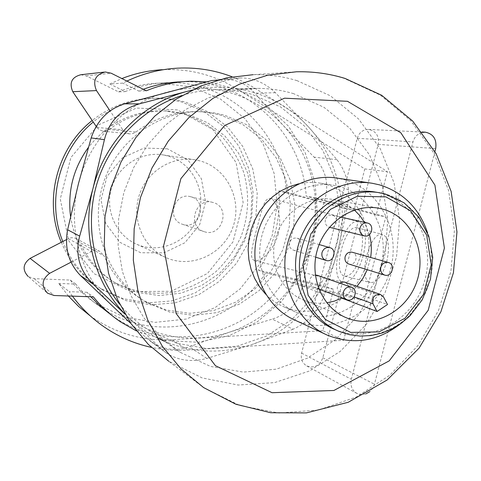 <?xml version="1.0" encoding="UTF-8"?>
<svg xmlns="http://www.w3.org/2000/svg" width="481" height="481" viewBox="0 0 481 481"><rect width="100%" height="100%" fill="white"/><g stroke="black" fill="none" stroke-linecap="round" stroke-linejoin="round"><path stroke-width="0.36" stroke-dasharray="2.4 1.8" d="M124.777 313.768L128.698 317.658C137.217 325.721 146.597 332.395 156.836 337.686M164.538 341.324C193.41 353.144 222.541 354.214 251.93 344.522L206.782 358.429C191.895 362.361 178.547 360.636 166.745 353.24L161.231 348.827L128.698 317.658M293.061 329.22L251.93 344.522C293.723 330.555 326.906 293.687 337.909 250.409L324.519 294.6C318.386 311.069 307.9 322.613 293.061 329.22L272.216 319.113C288.642 313.852 298.701 302.844 302.399 286.093L311.832 242.899L324.537 200.607C329.443 184.265 325.974 169.781 314.117 157.161L283.255 125.469L254.84 93.206C246.615 83.736 235.81 79.022 222.414 79.058L211.929 80.501M347.709 205.14L337.909 250.409C349.32 207.239 338.185 158.97 308.267 126.683L336.971 159.686C346.783 172.451 350.36 187.602 347.709 205.14L324.537 200.607M186.899 91.432L230.664 79.389L240.566 77.934C253.493 77.928 265.103 82.858 275.385 92.719L308.267 126.683C279.78 95.262 234.415 80.297 191.456 90.302M119.709 304.239C128.06 314.484 137.686 323.094 148.587 330.068L176.635 343.193L206.836 348.581L237.307 346.11L266.258 336.129L292.045 319.366L313.287 296.891L328.854 270.027L337.921 240.29L339.995 209.313L334.908 178.806L322.877 150.499L304.449 126.052L280.573 106.974L252.549 94.559C241.739 91.372 230.621 89.755 219.198 89.706C206.632 89.688 194.228 91.618 181.998 95.497M293.711 93.705C282.004 90.206 269.949 88.426 257.551 88.372L232.852 90.687L208.67 97.745L185.858 109.391L165.26 125.282L147.637 144.901L133.664 167.574L123.876 192.484L118.639 218.735L118.128 245.352L122.342 271.374L131.079 295.863L143.975 317.977L160.504 336.971L180.032 352.248L210.486 366.426L243.248 372.102L276.274 369.18L307.63 358.068L335.558 339.586L358.573 314.929L375.475 285.522L385.377 253.012L387.752 219.18L382.413 185.864L369.552 154.942L349.759 128.205L324.02 107.323L293.711 93.705M297.084 80.658C282.852 76.341 268.164 74.357 253.024 74.699L296.35 71.783C312.824 71.416 328.782 73.617 344.21 78.379L380.321 95.106L410.75 120.611L433.898 153.114L448.647 190.56L454.377 230.76L450.907 271.47L438.498 310.485L417.821 345.695L389.917 375.132L356.229 397.059L318.53 410.034L278.932 413.023L239.778 405.501L203.583 387.56L168.825 361.309L202.092 377.898L238.113 385.04L274.597 382.605L309.361 371.031L340.44 351.232L366.161 324.495L385.191 292.418L396.53 256.812L399.567 219.625L394.071 182.9L380.237 148.713L358.676 119.072L330.453 95.851L297.084 80.658M265.644 294.162C271.122 299.771 277.393 304.07 284.451 307.058C315.74 320.418 354.347 300.499 365.5 266.492C377.236 232.684 358.754 193.17 325.98 184.403L320.821 183.249C313.444 181.98 306.018 182.173 298.551 183.832M339.321 186.574L334.048 185.389C304.287 179.948 271.777 201.371 262.512 233.459C252.946 265.464 268.717 301.034 296.705 312.518C328.703 326.172 368.187 305.669 379.623 270.773C391.66 236.075 372.829 195.557 339.321 186.574M295.526 320.388C331.343 336.207 375.871 313.498 388.943 274.404C402.699 235.552 381.818 189.863 344.168 179.653L337.313 178.156M400.439 323.845C426.37 303.018 437.866 264.436 427.561 232.816M334.95 329.557C369.119 344.119 411.285 321.777 423.611 284.103C436.58 246.651 416.714 202.988 380.964 193.338L375.336 192.075M130.994 323.611L145.761 337.452L151.671 342.153C163.961 349.952 176.545 351.485 189.43 346.765L229.888 332.01L272.216 319.113M278.162 233.868C273.96 250.841 260.137 262.367 254.485 260.618L252.507 259.223L251.557 256.439L251.551 252.423L252.284 247.36L255.164 234.902L260.48 214.634L263.985 204.07L265.891 200.577L268.019 198.611L270.37 198.346C276.094 199.483 282.792 216.841 278.162 233.868M363.305 255.519C357.768 273.647 351.094 282.575 343.302 282.305C327.158 279.275 343.181 216.534 358.766 221.747C365.813 225.421 367.322 236.676 363.305 255.519M360.75 254.792C356.331 269.276 350.998 276.419 344.751 276.22C331.83 273.857 344.679 223.551 357.124 227.778C362.758 230.742 363.967 239.748 360.75 254.792M386.802 261.417C382.383 275.769 376.936 282.81 370.448 282.551C357.022 280.056 369.769 230.146 382.726 234.506C388.6 237.518 389.959 246.488 386.802 261.417M365.807 393.927L361.249 394.6L356.926 393.422C351.948 390.35 350.084 385.636 351.34 379.275L412.987 141.925C414.508 136.851 417.604 133.676 422.264 132.407M357.269 138.257C359.193 132.437 362.963 129.497 368.578 129.431C376.1 131.054 379.305 136.027 378.198 144.354L322.847 357.738C319.631 365.74 314.279 368.482 306.788 365.963C302.2 363.143 300.475 358.85 301.599 353.09L357.269 138.257L412.987 141.925M434.926 151.545L374.434 384.217L372.607 388.401L369.6 391.774M177.441 109.89L136.538 108.051L98.322 124.952L70.905 157.515L60.269 199.02L68.651 240.638L94.005 273.653L130.712 291.558L171.146 291.3L207.455 273.497L232.978 241.901L243.145 202.501L236.081 162.548L212.83 129.497L177.441 109.89M167.43 148.815L144.084 148.028L122.469 157.816L107.029 176.323L101.004 199.795L105.628 223.394L119.865 242.286L140.692 252.741L163.883 252.844L184.878 242.761L199.699 224.573L205.573 201.786L201.377 178.734L187.83 159.83L167.43 148.815M325.378 286.309L258.357 270.124C274.122 245.983 280.952 219.552 278.86 190.819L345.508 208.664L325.378 286.309L333.592 289.328L322.865 330.712L343.668 340.253L187.41 350.042C175.318 350.793 163.312 349.903 151.389 347.366M322.865 330.712L172.264 339.67C142.472 341.239 115.073 333.279 90.079 315.776L101.924 325.348M232.119 76.786L242.183 81.157L253.397 87.283L387.421 171.675L376.202 214.905L385.804 216.853L364.081 300.523L292.616 283.381C309.536 257.293 316.925 228.758 314.778 197.775L385.804 216.853M177.471 68.17L162.374 69.691C189.496 68.506 214.34 74.904 236.917 88.883L364.814 168.915L387.421 171.675M345.508 208.664L354.058 210.401L286.472 192.292L278.86 190.819M364.814 168.915L354.058 210.401M292.616 283.381L284.439 280.219L354.858 297.138L364.081 300.523M354.858 297.138L343.668 340.253M61.309 242.286C69.847 262.019 82.985 277.429 100.709 288.522L123.256 298.725L147.475 302.886L171.873 300.89L195.015 292.965L215.602 279.677L232.485 261.85L244.757 240.536L251.755 216.943L253.09 192.388L248.659 168.248L238.654 145.893L223.569 126.641L204.209 111.67L181.644 101.966L169.282 99.278L156.62 98.22C132.918 98.004 111.448 105.429 92.202 120.49M376.202 214.905L306.205 196.116L314.778 197.775M284.439 280.219C249.2 335.756 169.264 355.279 113.871 316.889L112.422 315.903M90.855 296.783L87.043 292.28L93.356 296.867M72.439 296.146L69.246 291.642L87.043 292.28M68.404 296.001L58.694 283.429L69.246 291.642M258.357 270.124L265.62 272.937C231.716 326.16 154.756 344.618 101.545 307.702C91.847 301.178 83.255 293.302 75.77 284.079L58.694 283.429M265.62 272.937L333.592 289.328M80.844 74.741L86.225 75.86L118.548 91.877L125.168 91.612L109.848 84.007L122.757 83.117L126.894 81.073M109.848 84.007L121.867 78.559M143.296 89.28L138.708 91.077L122.757 83.117M182.293 81.758L182.948 81.746C247.138 79.563 302.327 133.58 306.205 196.116M125.168 91.612C138.925 85.973 153.084 82.997 167.647 82.672C229.329 80.555 282.624 132.293 286.472 192.292M62.801 241.51C71.308 262.44 84.86 278.727 103.451 290.38L126.202 300.667L150.637 304.858L175.252 302.826L198.605 294.811L219.366 281.385L236.405 263.384L248.791 241.859L255.856 218.037L257.209 193.248L252.747 168.873L242.665 146.308L227.459 126.87L207.936 111.754L185.167 101.954L172.697 99.236L159.914 98.166C135.227 97.962 113.005 105.922 93.242 122.03M138.708 91.077L146.29 90.783M206.644 81.854L237.626 89.298L265.404 104.407L288.347 126.046L305.188 152.76L315.073 182.864L317.532 214.568L312.506 246.044L300.3 275.499L281.601 301.238L257.413 321.747L229.082 335.738L198.208 342.238L166.63 340.662L136.333 330.886M102.952 131.187L130.249 133.91L133.231 133.441L135.895 132.022L109.067 129.527L106.175 130.958L102.952 131.187L99.092 129.69L96.182 126.395M129.239 133.838L126.016 132.81L123.358 130.664L110.071 110.913M66.444 239.634L71.122 237.752L73.419 237.728L75.631 238.305L80.044 242.616L104.082 255.862C112.975 275.493 126.425 290.542 144.438 300.998L147.547 302.934L169.775 312.103L193.446 315.344L217.135 312.59L239.496 304.112L259.289 290.482L275.433 272.529L287.091 251.286L293.632 227.928L294.703 203.728L290.211 180.026L280.357 158.141L265.62 139.334L246.759 124.741L224.807 115.296L214.376 112.939L203.703 111.778C159.776 109.247 115.59 140.843 102.489 185.913C89.135 230.904 109.217 281.349 147.547 302.934M71.032 262.175L91.396 251.551C94.228 250.162 97.048 250.12 99.85 251.419L104.082 255.862M118.548 91.877C132.016 86.358 145.893 83.447 160.167 83.129L191.648 86.911L220.581 99.134L244.949 118.693L263.161 144.047L274.11 173.334L277.164 204.521L272.216 235.516L259.614 264.267L240.175 288.853L215.121 307.581L186.081 319.077L154.996 322.372L124.05 317.033L95.515 303.21C86.009 296.813 77.591 289.099 70.256 280.068L34.265 278.661L28.235 276.551L47.583 293.224M70.256 280.068L75.77 284.079M70.551 216.498C75.373 245.707 90.013 267.646 114.472 282.323C134.043 292.574 156.199 295.665 177.615 291.378C191.588 287.241 204.347 280.676 215.891 271.687C226.431 261.514 234.83 249.783 241.101 236.49C248.797 215.326 249.663 193.933 243.693 172.324C238.48 158.664 230.97 146.452 221.152 135.684C210.203 126.07 197.817 118.861 183.989 114.069L164.833 110.907C133.91 110.131 108.423 122.306 88.372 147.439M135.895 132.022C155.327 117.49 176.707 110.72 200.048 111.7L210.63 112.849L220.971 115.181L242.737 124.537L261.442 138.991L276.064 157.624L285.846 179.305L290.308 202.79L289.255 226.755L282.774 249.898L271.224 270.941L255.213 288.72L235.6 302.212L213.426 310.6L189.935 313.311L166.468 310.089L144.438 300.998M109.067 129.527C126.906 116.27 146.591 110.089 168.116 110.985L187.44 114.177L207.576 122.745L224.916 135.997L238.51 153.084L247.637 172.98L251.84 194.528L250.938 216.522L244.997 237.746L234.355 257.022L219.57 273.28L201.443 285.576L180.964 293.176L159.265 295.556L137.602 292.496L117.268 284.067C100.655 274.41 88.251 260.594 80.044 242.616M78.475 183.592C66.817 227.754 80.856 276.671 112.488 306.138C143.783 336.129 190.254 345.556 229.888 332.01C269.745 318.897 301.407 283.976 311.832 242.899C322.661 201.93 311.892 156.091 283.255 125.469C255.026 94.571 209.56 80.616 167.52 92.075C125.439 102.91 89.496 139.28 78.475 183.592M167.466 155.862L163.209 154.936C141.234 151.124 117.869 165.975 111.424 188.311C104.762 210.588 116.39 235.696 136.935 244.36C160.618 254.726 190.019 240.861 198.286 216.095C207.01 191.48 192.43 162.404 167.466 155.862M199.855 160.858L195.232 159.854C171.386 155.712 145.929 172.018 138.859 196.513C131.56 220.947 144.156 248.412 166.456 257.804C192.16 269.041 224.05 253.758 233.087 226.665C242.604 199.747 226.924 167.995 199.855 160.858M190.614 196.729L190.596 196.723C174.128 191.715 165.933 219.595 182.497 224.278C199.717 230.621 208.526 200.715 190.614 196.729M212.656 202.393L212.632 202.387C195.28 197.102 186.592 226.689 204.046 231.614C222.186 238.299 231.523 206.589 212.656 202.393M354.449 210.041C349.134 205.393 343.091 202.146 336.333 200.288L333.405 199.603C309.602 194.661 283.279 211.658 275.866 237.38C268.188 263.017 281.144 291.528 303.854 300.216C311.243 303.066 318.891 303.944 326.779 302.85M383.417 296.801L347.685 284.373L351.569 291.6L387.506 304.497M351.569 291.6L356.992 286.345M367.274 269.721L370.635 257.467M369.474 234.584L364.466 222.366M341.486 297.649L337.824 290.879L354.25 296.915M289.568 242.755C288.955 246.368 290.223 248.833 293.374 250.15C300.493 252.639 304.251 239.947 296.915 238.173C293.35 237.584 290.897 239.111 289.568 242.755M315.314 275.042C312.554 275.397 310.726 276.99 309.818 279.822C309.211 283.237 310.359 285.63 313.263 286.989C320.124 289.778 324.465 277.411 317.364 275.312M325.36 219.817C324.759 223.581 326.106 226.064 329.401 227.279C336.52 229.347 339.556 216.588 332.263 215.235C328.896 214.827 326.593 216.354 325.36 219.817M348.797 264.027C355.675 266.402 359.313 253.938 352.236 252.248M347.685 284.373L344.901 282.167M339.748 283.165C337.379 285.335 336.742 287.909 337.824 290.879M336.658 330.315L339.057 331.385C373.46 346.043 415.909 323.503 428.33 285.534C441.396 247.787 421.422 203.788 385.437 194.065M206.782 358.429L189.43 346.765M161.231 348.827L145.761 337.452M324.519 294.6L302.399 286.093M336.971 159.686L314.117 157.161M230.664 79.389L217.328 80.183M275.385 92.719L254.84 93.206M378.198 144.354L435.684 148.629M322.847 357.738L374.434 384.217M301.599 353.09L351.34 379.275M172.264 339.67L187.41 350.042M236.917 88.883L254.948 88.245M86.225 75.86L111.165 73.208M96.891 127.447L122.661 129.75M68.38 238.636L91.396 251.551M34.265 278.661L54.155 295.508M148.587 330.068L180.032 352.248M219.198 89.706L257.551 88.372M284.451 307.058L296.705 312.518M320.821 183.249L334.048 185.389M324.861 333.988L327.723 335.317M370.52 183.027L372.384 183.303M378.325 192.556L379.774 192.791M166.739 353.252L151.665 342.159M240.566 77.922L222.414 79.04M254.485 260.624L343.302 282.305M270.37 198.346L358.766 221.747M344.751 276.22L370.448 282.551M357.124 227.778L382.726 234.506M368.578 129.431L421.957 132.004M424.957 132.149L425.318 132.167M306.788 365.963L356.926 393.422M100.709 288.522L103.451 290.38M156.62 98.22L159.914 98.166M113.871 316.889L120.767 322.023M182.948 81.746L191.504 81.223M103.968 72.132L105.303 71.982M95.515 303.21L101.545 307.702M160.167 83.129L167.647 82.672M76.148 238.546L99.85 251.419M114.472 282.323L117.268 284.067M164.833 110.907L168.116 110.985M200.048 111.7L203.703 111.778M136.935 244.36L166.456 257.804M163.209 154.936L195.232 159.854M182.497 224.278L204.046 231.614M190.596 196.723L212.632 202.387M303.854 300.216L345.719 317.508M333.405 199.603L378.763 208.231M293.374 250.15L315.686 257.173M296.915 238.173L319.168 244.564M313.263 286.989L318.897 289.117M332.263 215.235L340.542 217.069"/><path stroke-width="0.72" d="M125 314.153L93.086 284.109C79.431 270.46 74.958 254.467 79.672 236.129L93.043 188.245C81.253 233.038 94.198 282.527 124.777 313.768M156.836 337.686L164.538 341.324M93.043 188.245L104.419 139.676C109.091 121.26 120.749 109.319 139.382 103.854L186.899 91.432C142.641 102.868 104.714 141.36 93.043 188.245M191.456 90.302L186.899 91.432M181.998 95.497C142.574 108.123 109.421 142.057 96.903 183.766C84.512 225.505 93.639 272.072 119.709 304.239M253.024 74.699L226.605 77.862L200.817 85.985L176.557 98.9L154.672 116.234L135.949 137.458L121.092 161.856L110.636 188.606L104.966 216.751L104.269 245.304L108.538 273.268L117.574 299.669L131.006 323.629L148.304 344.39L168.825 361.309M298.551 183.832L289.448 186.658L280.796 190.951L272.793 196.603L265.656 203.481L259.554 211.436L254.641 220.256L251.046 229.732L248.863 239.628L248.136 249.699L248.887 259.698L251.094 269.366L254.689 278.481L259.584 286.808L265.644 294.162M370.52 183.027L337.313 178.156C304.239 172.553 268.326 196.488 258.02 232.161C247.396 267.743 264.664 307.257 295.526 320.388L324.861 333.988M427.561 232.816C419.24 208.303 403.264 192.328 379.629 184.89L372.384 183.303C337.421 177.357 299.266 203.012 288.233 241.191C276.864 279.281 295.087 321.452 327.723 335.317C353.457 345.226 377.693 341.402 400.439 323.845M378.325 192.556L375.336 192.075C343.56 186.249 308.658 209.494 298.617 244.252C288.257 278.92 305.062 317.316 334.95 329.557L336.658 330.315M382.708 209.121L379.563 208.381C353.962 203.054 325.487 221.681 317.382 249.783C309 277.802 322.889 308.838 347.312 318.163C374.489 329.01 407.581 310.822 417.039 280.796C426.984 250.932 410.942 216.582 382.708 209.121M217.328 80.183L211.929 80.501L124.555 103.83C108.207 109.055 97.078 120.424 91.168 137.939L78.475 183.592L67.611 229.786C64.34 247.949 68.633 263.203 80.483 275.541L130.994 323.611M422.264 132.407L425.318 132.167C433.483 133.952 436.934 139.442 435.684 148.629L434.926 151.545M369.6 391.774L365.807 393.927M92.202 120.49C56.71 148.22 43.314 201.196 61.309 242.286M112.422 315.903L101.106 307.016L90.855 296.783M151.389 347.366C133.544 343.506 117.057 336.165 101.924 325.348C90.693 317.226 80.862 307.491 72.439 296.146M90.079 315.776L78.716 306.541L68.404 296.001M126.894 81.073C143.134 73.455 159.993 69.15 177.471 68.17C196.476 67.226 214.688 70.094 232.119 76.786M121.867 78.559C135.023 73.419 148.527 70.46 162.374 69.691M143.296 89.28C156.012 84.626 169.011 82.119 182.293 81.758M93.242 122.03C59.229 149.856 46.23 201.004 62.801 241.51M110.071 110.913L96.483 90.578C92.43 80.814 95.37 74.615 105.303 71.982L111.165 73.208L146.29 90.783C160.949 84.746 176.022 81.56 191.504 81.223L206.644 81.854M136.333 330.886L120.767 322.023C110.45 315.091 101.317 306.71 93.356 296.867L54.155 295.508L47.583 293.224C41.029 286.087 41.709 279.461 49.627 273.346L71.032 262.175M96.182 126.395L72.775 91.703C69.036 82.804 71.729 77.152 80.844 74.741L103.968 72.132M28.235 276.551C22.216 270.003 22.829 263.955 30.081 258.399L66.444 239.634M88.372 147.439C73.431 168.17 67.49 191.185 70.551 216.498M383.417 296.801L387.506 304.497L377.08 311.49L372.967 303.788C371.909 297.36 374.41 294.252 380.483 294.456L383.417 296.801M326.779 302.85L334.415 301.106L341.732 298.112L377.08 311.49M356.992 286.345L362.848 278.511L367.274 269.721M370.635 257.467C371.831 249.681 371.446 242.051 369.474 234.584M364.466 222.366L359.944 215.759L354.449 210.041M354.25 296.915L372.967 303.788M341.732 298.112L341.486 297.649M322.017 252.543C321.362 256.403 322.703 259.037 326.034 260.431C333.573 263.077 337.59 249.501 329.822 247.625C326.046 247 323.442 248.635 322.017 252.543M351.37 287.241C347.535 286.454 344.871 288.065 343.368 292.093C342.712 295.743 343.921 298.292 346.993 299.729C354.244 302.681 358.88 289.46 351.37 287.241L317.364 275.312L315.314 275.042M360.01 227.922C359.361 231.944 360.78 234.596 364.267 235.882C371.789 238.071 375.042 224.429 367.334 223.004C363.768 222.571 361.327 224.212 360.01 227.922M388.335 262.488L352.236 252.248C348.797 251.689 346.422 253.198 345.124 256.782C344.516 260.341 345.743 262.758 348.797 264.027L384.662 275.078C391.925 277.591 395.815 264.267 388.335 262.488C384.704 261.904 382.191 263.522 380.802 267.352C380.152 271.158 381.439 273.731 384.662 275.078M380.483 294.456L344.54 282.058L342.25 281.998L339.748 283.165M296.35 71.783L267.562 75.246L239.418 84.193L212.873 98.437L188.889 117.58L168.338 141.035L151.99 168.013L140.458 197.577L134.169 228.673L133.333 260.197L137.939 291.029L147.763 320.081L162.392 346.392L181.235 369.113L203.583 387.56L235.834 404.238L270.713 412.746L306.427 412.896L348.244 402.272L387.115 380.014L419.065 348.16L440.873 311.814L453.433 272.721L456.95 231.872L451.142 191.474L436.171 153.794L412.662 121.038L381.746 95.316L345.093 78.445C329.347 73.617 313.101 71.398 296.35 71.783M347.498 101.311L284.536 98.184L224.603 125.517L180.886 178.637L163.462 246.308L176.142 313.51L215.434 365.704L272.042 392.706L333.91 390.476L389.189 360.882L428.192 310.311L444.396 248.076L434.908 185.101L400.817 132.744L347.498 101.311M385.437 194.065L379.774 192.791C347.787 186.929 312.626 210.365 302.507 245.418C292.057 280.369 308.97 319.065 339.057 331.385L349.362 334.668L360.071 336.069L370.905 335.564L381.571 333.195L391.805 329.034L401.34 323.196L409.95 315.849L422.27 299.735L430.471 279.263L432.708 257.371L428.763 236.057L418.939 217.274L404.07 202.802L385.479 194.071L379.774 192.791M385.888 196.867L357.239 196.248L330.363 209.397L310.87 233.856L302.904 264.616L308.123 295.262L325.294 319.45L350.697 332.425L379.124 331.89L405.014 318.254L423.502 294.354L431.204 264.766L426.659 235.035L410.594 210.804L385.888 196.867M104.419 139.676L91.168 137.939M139.382 103.854L124.555 103.83M93.086 284.109L80.483 275.541M79.672 236.129L67.611 229.786M72.775 91.703L96.483 90.578M30.081 258.399L49.627 273.346M421.957 132.004L424.957 132.149M345.719 317.508L347.312 318.163M378.763 208.231L379.563 208.381M315.686 257.173L326.034 260.431M319.168 244.564L329.822 247.625M318.897 289.117L346.993 299.729M329.413 227.285L364.267 235.882M340.542 217.069L367.334 223.004"/></g></svg>
